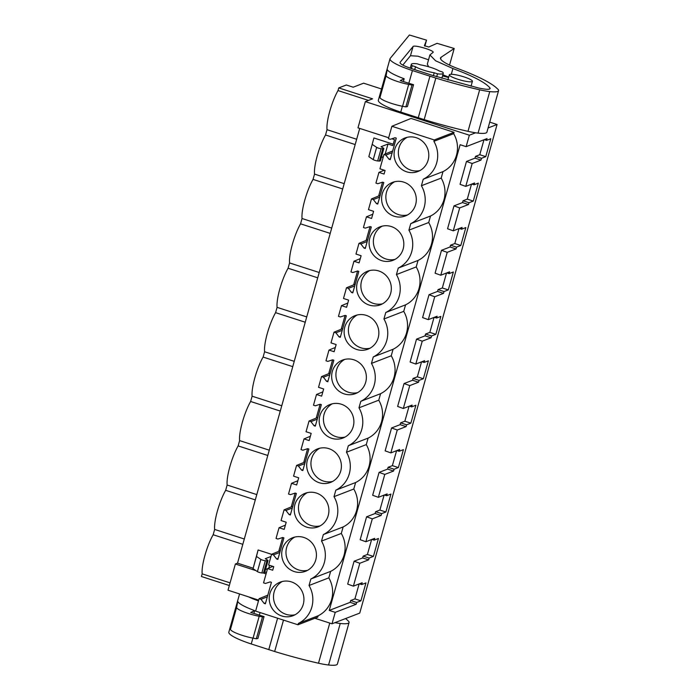 <?xml version="1.0" encoding="UTF-8"?>
<svg xmlns="http://www.w3.org/2000/svg" width="700" height="700" viewBox="0 0 700 700"><rect width="100%" height="100%" fill="white"/><g stroke="black" fill="none" stroke-linecap="round" stroke-linejoin="round"><path stroke-width="1.05" d="M475.58 132.799L469.35 135.205L365.348 101.623L372.575 98.831L338.765 87.911L338.021 90.571A25.34 5.513 107.9 0 0 327.023 129.684L325.535 134.986A25.34 5.513 107.9 0 0 314.536 174.099L313.049 179.401A25.34 5.513 107.9 0 0 302.05 218.514L300.562 223.825A25.34 5.513 107.9 0 0 289.572 262.938L288.076 268.24A25.34 5.513 107.9 0 0 277.086 307.352L275.59 312.655A25.34 5.513 107.9 0 0 264.6 351.767L263.104 357.07A25.34 5.513 107.9 0 0 252.114 396.191L250.618 401.494A25.34 5.513 107.9 0 0 239.627 440.606L238.14 445.909A25.34 5.513 107.9 0 0 227.141 485.021L225.654 490.324A25.34 5.513 107.9 0 0 214.655 529.436L213.168 534.747A25.34 5.513 107.9 0 0 202.169 573.86L201.425 576.511L229.329 585.524M488.084 127.969L497.079 124.495L359.739 613.095L332.01 623.796L314.877 618.266M489.729 122.124L497.079 124.495M338.765 87.911L346.342 84.989L353.194 87.203L363.624 83.178L381.509 88.987M368.498 100.406L338.021 90.571M359.721 128.415L237.519 563.159L235.384 563.99L228.007 590.214L258.703 600.128M365.348 101.623L357.971 127.855L388.666 137.76M332.01 623.796L335.23 612.351L329.236 610.418L460.136 144.716L466.13 146.65L487.043 138.574L486.535 140.376L490.805 138.731L485.765 156.651L479.771 154.718L483.98 139.755M469.35 135.205L466.13 146.65M391.834 138.784L394.494 139.641L392.822 145.591L387.993 144.034L385.184 154.009M382.541 182.157L378.648 196M370.055 226.581L366.161 240.415M357.569 270.996L353.684 284.83M392.674 150.946L383.959 154.516L379.942 168.814L385.079 170.468L384.072 174.055L378.936 172.393L375.918 183.102L377.799 183.715L382.567 182.149L383.793 182.543L377.746 204.059L376.521 203.665L373.345 199.535L371.473 198.931L368.463 209.641L373.599 211.304L371.586 218.47L366.45 216.816L363.44 227.526L365.312 228.13L370.081 226.572L371.306 226.966L365.26 248.474L364.035 248.08L360.859 243.959L358.986 243.346L355.976 254.065L361.113 255.719L360.106 259.306L359.1 262.885L353.964 261.231L350.954 271.941L352.826 272.545L357.595 270.988L358.82 271.381L352.774 292.889L351.549 292.495L348.373 288.374L346.5 287.77L343.49 298.48L348.626 300.134L346.614 307.309L341.477 305.646L338.467 316.356L340.34 316.96L345.109 315.402L341.197 329.245M332.596 359.835L328.711 373.669M345.109 315.402L346.334 315.796L340.287 337.312L339.062 336.919L335.895 332.789L334.014 332.185L331.004 342.895L336.14 344.558L334.127 351.724L328.991 350.07L325.981 360.78L327.854 361.384L332.623 359.826L333.848 360.22L327.801 381.727L326.576 381.334L323.409 377.204L321.536 376.6L318.517 387.31L323.654 388.973L321.641 396.139L316.505 394.485L313.495 405.195L315.368 405.799L320.136 404.241L316.225 418.084M307.624 448.665L303.739 462.499M295.146 493.089L291.252 506.923M320.136 404.241L321.361 404.635L315.315 426.142L314.099 425.749L310.922 421.627L309.05 421.024L306.04 431.734L311.176 433.387L309.155 440.562L304.019 438.9L301.009 449.61L302.881 450.214L307.659 448.656L308.875 449.05L302.829 470.566L301.613 470.164L298.436 466.043L296.564 465.439L293.554 476.149L298.69 477.811L296.669 484.977L291.533 483.315L288.523 494.034L290.395 494.637L295.172 493.08L296.389 493.474L290.342 514.981L289.126 514.587L285.95 510.457L284.078 509.854L281.067 520.564L286.204 522.226L285.197 525.814L284.183 529.392L279.046 527.739L276.036 538.449L277.909 539.053L282.686 537.495L278.766 551.337M269.579 565.303L268.8 568.067M235.384 563.99L255.92 570.614M263.419 573.038L266.079 573.895M282.686 537.495L283.911 537.889L277.865 559.396L276.64 559.003L273.464 554.881L271.591 554.278L268.581 564.988L273.717 566.641L272.711 570.229L267.575 568.566L263.55 582.864L265.431 583.468L270.2 581.91L271.425 582.304L265.379 603.811L264.154 603.418L260.977 599.296L259.105 598.692L255.614 611.109L297.99 624.785L298.375 623.42A27.186 26.136 -111.1 0 0 309.033 585.497L310.852 579.005A27.186 26.136 -111.1 0 0 321.519 541.082L323.339 534.581A27.186 26.136 -111.1 0 0 334.005 496.659L335.825 490.166A27.186 26.136 -111.1 0 0 346.483 452.244L348.311 445.751A27.186 26.136 -111.1 0 0 358.969 407.829L360.797 401.328A27.186 26.136 -111.1 0 0 371.455 363.414L373.284 356.912A27.186 26.136 -111.1 0 0 383.941 318.99L385.77 312.498A27.186 26.136 -111.1 0 0 396.428 274.575L398.256 268.082A27.186 26.136 -111.1 0 0 408.914 230.16L410.743 223.659A27.186 26.136 -111.1 0 0 421.4 185.736L441.184 178.097L443.012 171.605A27.186 26.136 68.9 0 0 453.67 133.683L454.055 132.317L411.058 118.431L391.895 126.271L388.404 138.688L390.276 139.291L395.054 137.734L396.279 138.127L390.233 159.635L389.007 159.241L390.504 158.664M441.184 178.097A27.186 26.136 68.9 0 1 430.526 216.02L428.697 222.521A27.186 26.136 68.9 0 1 418.04 260.444L416.211 266.936A27.186 26.136 68.9 0 1 405.554 304.859L403.734 311.351A27.186 26.136 68.9 0 1 393.067 349.274L391.248 355.775A27.186 26.136 68.9 0 1 380.581 393.689L378.761 400.19A27.186 26.136 68.9 0 1 368.104 438.113L366.275 444.605A27.186 26.136 68.9 0 1 355.618 482.528L353.789 489.029A27.186 26.136 68.9 0 1 343.131 526.942L341.303 533.444A27.186 26.136 68.9 0 1 330.645 571.366L328.816 577.859A27.186 26.136 68.9 0 1 318.159 615.781L317.774 617.146L297.99 624.785M335.23 612.351L356.142 604.284L356.65 602.481L360.911 600.827L365.951 582.907L361.69 584.553L362.189 582.75L353.377 586.154L359.817 563.264L368.629 559.86L369.136 558.058L373.398 556.413L378.438 538.492L374.168 540.137L374.675 538.335L365.864 541.739L372.304 518.849L381.115 515.445L381.614 513.642L385.884 511.998L390.924 494.069L386.654 495.714L387.161 493.92L378.35 497.315L384.781 474.425L393.592 471.03L394.1 469.227L398.37 467.574L403.41 449.654L399.14 451.299L399.648 449.496L390.836 452.9L397.267 430.01L406.079 426.606L406.586 424.804L410.856 423.159L415.896 405.239L411.626 406.884L412.134 405.081L403.322 408.485L409.754 385.595L418.565 382.191L419.072 380.389L423.342 378.744L428.374 360.815L424.113 362.46L424.62 360.666L415.809 364.061L419.02 352.616L422.24 341.171L431.051 337.776L431.559 335.974L435.829 334.329L440.86 316.4L436.599 318.045L437.106 316.243L428.295 319.646L434.726 296.756L443.537 293.352L444.045 291.55L448.306 289.905L453.346 271.985L449.085 273.63L449.593 271.828L440.781 275.231L447.213 252.341L456.024 248.938L456.531 247.135L460.793 245.49L465.832 227.561L461.571 229.215L462.07 227.412L453.259 230.816L459.699 207.926L468.51 204.523L469.017 202.72L473.279 201.075L478.319 183.146L474.058 184.791L474.556 182.989L465.745 186.393L472.185 163.502L480.996 160.099L481.504 158.296L485.765 156.651M463.96 76.877A11.979 2.03 15.7 0 0 449.347 74.821A11.979 2.03 15.7 0 0 457.8 79.249A11.979 2.03 15.7 0 0 472.412 81.305A11.979 2.03 15.7 0 0 463.96 76.877M441.866 78.277L443.266 73.308A16.59 2.809 -164.3 0 0 442.382 71.96L439.084 70.892A13.825 2.336 15.7 0 0 430.85 67.445A13.825 2.336 15.7 0 0 420.385 64.855L417.086 63.796A16.59 2.809 -164.3 0 0 411.329 64.33A16.59 2.809 -164.3 0 0 412.213 65.678L415.511 66.745A13.825 2.336 15.7 0 0 423.745 70.192A13.825 2.336 15.7 0 0 434.201 72.774L433.387 75.679M414.706 69.615L415.511 66.745M356.668 139.256L327.023 129.684M355.18 144.559L325.535 134.986M237.519 563.159L253.146 568.207M264.81 571.979L266.464 572.512M271.574 554.321L258.108 549.972L253.032 568.671L257.408 571.62A2.765 0.464 15.7 0 0 261.861 572.95L265.3 560.709A2.765 0.464 15.7 0 1 260.855 559.379L256.471 556.439L253.032 568.671M373.914 137.97L368.839 156.678L373.914 137.97L393.207 144.2M387.993 144.034L381.054 146.711L383.241 148.006A4.611 0.779 15.7 0 1 383.819 148.601A4.611 0.779 15.7 0 1 382.76 148.803L381.106 148.706A2.765 0.464 15.7 0 1 376.661 147.376L372.277 144.436M383.329 156.739L381.308 157.526M329.236 610.418L350.149 602.35L350.656 600.539L354.918 598.894L359.126 583.94M353.377 586.154L347.681 584.106L354.113 561.216L362.635 557.926L363.142 556.124L367.404 554.479L371.613 539.516M365.864 541.739L360.168 539.691L366.599 516.801L375.121 513.511L375.629 511.709L379.89 510.064L384.099 495.101M378.35 497.315L372.654 495.267L379.085 472.377L387.608 469.096L388.115 467.294L392.376 465.64L396.585 450.686M390.836 452.9L385.14 450.852L391.571 427.963L400.094 424.672L400.592 422.87L404.863 421.225L409.071 406.262M403.322 408.485L397.626 406.438L404.058 383.547L412.571 380.257L413.079 378.455L417.349 376.81L421.549 361.848M415.809 364.061L410.104 362.014L416.544 339.124L425.058 335.842L425.565 334.04L429.835 332.386L434.035 317.433M428.295 319.646L422.59 317.599L429.03 294.709L437.544 291.419L438.051 289.616L442.321 287.971L446.521 273.009M440.781 275.231L435.076 273.184L441.507 250.294L450.03 247.004L450.537 245.201L454.808 243.556L459.008 228.594M453.259 230.816L447.562 228.769L453.994 205.879L462.516 202.589L463.024 200.786L467.285 199.133L471.494 184.179M465.745 186.393L460.049 184.345L466.48 161.455L475.002 158.165L475.51 156.362L479.771 154.718M421.4 185.736L423.22 179.244L443.012 171.605M453.67 133.683L433.886 141.321L434.271 139.956L454.055 132.317M423.22 179.244A27.186 26.136 -111.1 0 0 433.886 141.321M434.271 139.956L391.895 126.271M389.007 159.241L385.831 155.12L392.192 152.661M472.185 163.502L466.48 161.455M480.996 160.099L475.002 158.165M481.504 158.296L475.51 156.362M486.535 140.376L484.278 139.641M443.266 73.308A16.59 2.809 -164.3 0 1 437.5 73.841L434.201 72.774M411.408 68.539L412.213 65.678M436.695 76.711L437.5 73.841M376.661 147.376L373.223 159.617L368.839 156.678M373.223 159.617A2.765 0.464 15.7 0 0 377.668 160.947L381.106 148.706M382.76 148.803L379.321 161.044L377.668 160.947M379.321 161.044A4.611 0.779 15.7 0 0 380.38 160.843L383.819 148.601M383.959 154.516L385.831 155.12M406.639 171.806A17.973 17.272 -111.1 0 0 417.909 171.518A17.973 17.272 -111.1 0 0 428.776 154.315A17.973 17.272 -111.1 0 0 416.229 137.707A17.973 17.272 -111.1 0 0 404.959 137.987A17.973 17.272 -111.1 0 0 394.091 155.19A17.973 17.272 -111.1 0 0 406.639 171.806M303.861 537.46A17.973 17.272 -111.1 0 0 292.591 537.749A17.973 17.272 -111.1 0 0 281.724 554.951A17.973 17.272 -111.1 0 0 294.271 571.567A17.973 17.272 -111.1 0 0 305.541 571.279A17.973 17.272 -111.1 0 0 316.409 554.076A17.973 17.272 -111.1 0 0 303.861 537.46M328.834 448.63A17.973 17.272 -111.1 0 0 317.564 448.91A17.973 17.272 -111.1 0 0 306.696 466.121A17.973 17.272 -111.1 0 0 319.244 482.729A17.973 17.272 -111.1 0 0 330.505 482.44A17.973 17.272 -111.1 0 0 341.381 465.238A17.973 17.272 -111.1 0 0 328.834 448.63M331.73 438.314A17.973 17.272 -111.1 0 0 342.991 438.025A17.973 17.272 -111.1 0 0 353.868 420.822A17.973 17.272 -111.1 0 0 341.311 404.215A17.973 17.272 -111.1 0 0 330.05 404.495A17.973 17.272 -111.1 0 0 319.183 421.697A17.973 17.272 -111.1 0 0 331.73 438.314M281.785 615.983A17.973 17.272 -111.1 0 0 293.055 615.694A17.973 17.272 -111.1 0 0 303.922 598.491A17.973 17.272 -111.1 0 0 291.375 581.884A17.973 17.272 -111.1 0 0 280.114 582.164A17.973 17.272 -111.1 0 0 269.238 599.375A17.973 17.272 -111.1 0 0 281.785 615.983M394.152 216.221A17.973 17.272 -111.1 0 0 405.422 215.933A17.973 17.272 -111.1 0 0 416.29 198.73A17.973 17.272 -111.1 0 0 403.743 182.123A17.973 17.272 -111.1 0 0 392.481 182.411A17.973 17.272 -111.1 0 0 381.605 199.614A17.973 17.272 -111.1 0 0 394.152 216.221M356.703 349.475A17.973 17.272 -111.1 0 0 367.964 349.186A17.973 17.272 -111.1 0 0 378.84 331.984A17.973 17.272 -111.1 0 0 366.284 315.376A17.973 17.272 -111.1 0 0 355.023 315.665A17.973 17.272 -111.1 0 0 344.146 332.868A17.973 17.272 -111.1 0 0 356.703 349.475M381.675 260.636A17.973 17.272 -111.1 0 0 392.936 260.356A17.973 17.272 -111.1 0 0 403.804 243.154A17.973 17.272 -111.1 0 0 391.256 226.537A17.973 17.272 -111.1 0 0 379.995 226.826A17.973 17.272 -111.1 0 0 369.119 244.029A17.973 17.272 -111.1 0 0 381.675 260.636M378.77 270.961A17.973 17.272 -111.1 0 0 367.509 271.241A17.973 17.272 -111.1 0 0 356.632 288.444A17.973 17.272 -111.1 0 0 369.189 305.06A17.973 17.272 -111.1 0 0 380.45 304.771A17.973 17.272 -111.1 0 0 391.317 287.569A17.973 17.272 -111.1 0 0 378.77 270.961M316.348 493.045A17.973 17.272 -111.1 0 0 305.078 493.334A17.973 17.272 -111.1 0 0 294.21 510.536A17.973 17.272 -111.1 0 0 306.757 527.144A17.973 17.272 -111.1 0 0 318.027 526.864A17.973 17.272 -111.1 0 0 328.895 509.653A17.973 17.272 -111.1 0 0 316.348 493.045M353.797 359.791A17.973 17.272 -111.1 0 0 342.536 360.08A17.973 17.272 -111.1 0 0 331.669 377.283A17.973 17.272 -111.1 0 0 344.216 393.89A17.973 17.272 -111.1 0 0 355.477 393.61A17.973 17.272 -111.1 0 0 366.354 376.408A17.973 17.272 -111.1 0 0 353.797 359.791M407.155 137.314A17.973 17.272 -111.1 0 0 398.457 154.735A17.973 17.272 -111.1 0 0 410.909 170.161A17.973 17.272 -111.1 0 0 419.983 170.546M230.072 582.864L202.169 573.86M242.812 544.32L213.168 534.747M244.3 539.009L214.655 529.436M267.523 568.741L265.501 569.52M265.3 560.709L266.954 560.805L263.506 573.046A4.611 0.779 15.7 0 0 264.565 572.845L268.012 560.604A4.611 0.779 15.7 0 0 267.435 560.009L265.248 558.705L270.961 556.5M263.506 573.046L261.861 572.95M272.912 566.387L267.575 568.566M264.154 603.418L265.65 602.84M260.977 599.296L267.339 596.846M259.105 598.692L267.82 595.131M298.375 623.42L318.159 615.781M328.816 577.859L309.033 585.497M310.852 579.005L330.645 571.366M356.142 604.284L350.149 602.35M356.65 602.481L350.656 600.539M360.911 600.827L354.918 598.894M361.69 584.553L359.424 583.817M359.817 563.264L354.113 561.216M256.471 556.439L258.108 549.972M266.954 560.805A4.611 0.779 15.7 0 0 268.012 560.604M282.301 581.49A17.973 17.272 -111.1 0 0 273.604 598.911A17.973 17.272 -111.1 0 0 286.055 614.337A17.973 17.272 -111.1 0 0 295.129 614.722M344.19 183.671L314.536 174.099M342.694 188.974L313.049 179.401M410.743 223.659L430.526 216.02M408.914 230.16L428.697 222.521M384.274 170.214L378.936 172.393M376.521 203.665L378.017 203.088M373.345 199.535L379.706 197.085M371.473 198.931L380.188 195.37M459.699 207.926L453.994 205.879M468.51 204.523L462.516 202.589M469.017 202.72L463.024 200.786M473.279 201.075L467.285 199.133M474.058 184.791L471.791 184.065M394.669 181.729A17.973 17.272 -111.1 0 0 385.971 199.15A17.973 17.272 -111.1 0 0 398.422 214.576A17.973 17.272 -111.1 0 0 407.496 214.97M331.704 228.086L302.05 218.514M330.207 233.398L300.562 223.825M398.256 268.082L418.04 260.444M396.428 274.575L416.211 266.936M372.776 214.226L366.45 216.816M364.035 248.08L365.531 247.502M360.859 243.959L367.22 241.5M358.986 243.346L367.701 239.785M447.213 252.341L441.507 250.294M456.024 248.938L450.03 247.004M456.531 247.135L450.537 245.201M460.793 245.49L454.808 243.556M461.571 229.215L459.305 228.48M382.183 226.152A17.973 17.272 -111.1 0 0 373.485 243.565A17.973 17.272 -111.1 0 0 385.936 258.991A17.973 17.272 -111.1 0 0 395.01 259.385M319.217 272.51L289.572 262.938M317.721 277.812L288.076 268.24M385.77 312.498L405.554 304.859M383.941 318.99L403.734 311.351M360.29 258.641L353.964 261.231M351.549 292.495L353.045 291.918M348.373 288.374L354.734 285.915M346.5 287.77L355.215 284.2M434.726 296.756L429.03 294.709M443.537 293.352L437.544 291.419M444.045 291.55L438.051 289.616M448.306 289.905L442.321 287.971M449.085 273.63L446.819 272.895M369.696 270.567A17.973 17.272 -111.1 0 0 360.999 287.989A17.973 17.272 -111.1 0 0 373.45 303.415A17.973 17.272 -111.1 0 0 382.524 303.8M306.731 316.925L277.086 307.352M305.235 322.227L275.59 312.655M373.284 356.912L393.067 349.274M371.455 363.414L391.248 355.775M347.804 303.056L341.477 305.646M339.062 336.919L340.559 336.341M335.895 332.789L342.248 330.339M334.014 332.185L342.729 328.624M422.24 341.171L416.544 339.124M431.051 337.776L425.058 335.842M431.559 335.974L425.565 334.04M435.829 334.329L429.835 332.386M436.599 318.045L434.332 317.319M357.21 314.983A17.973 17.272 -111.1 0 0 348.512 332.404A17.973 17.272 -111.1 0 0 360.964 347.83A17.973 17.272 -111.1 0 0 370.037 348.215M294.245 361.34L264.6 351.767M292.757 366.642L263.104 357.07M360.797 401.328L380.581 393.689M358.969 407.829L378.761 400.19M335.317 347.48L328.991 350.07M326.576 381.334L328.072 380.756M323.409 377.204L329.761 374.754M321.536 376.6L330.243 373.039M409.754 385.595L404.058 383.547M418.565 382.191L412.571 380.257M419.072 380.389L413.079 378.455M423.342 378.744L417.349 376.81M424.113 362.46L421.846 361.734M344.724 359.406A17.973 17.272 -111.1 0 0 336.026 376.819A17.973 17.272 -111.1 0 0 348.477 392.245A17.973 17.272 -111.1 0 0 357.551 392.639M281.759 405.755L252.114 396.191M280.271 411.066L250.618 401.494M348.311 445.751L368.104 438.113M346.483 452.244L366.275 444.605M322.84 391.895L316.505 394.485M314.099 425.749L315.586 425.171M310.922 421.627L317.275 419.169M309.05 421.024L317.756 417.454M397.267 430.01L391.571 427.963M406.079 426.606L400.094 424.672M406.586 424.804L400.592 422.87M410.856 423.159L404.863 421.225M411.626 406.884L409.36 406.149M332.238 403.821A17.973 17.272 -111.1 0 0 323.54 421.243A17.973 17.272 -111.1 0 0 335.991 436.66A17.973 17.272 -111.1 0 0 345.074 437.054M269.273 450.179L239.627 440.606M267.785 455.481L238.14 445.909M335.825 490.166L355.618 482.528M334.005 496.659L353.789 489.029M310.354 436.31L304.019 438.9M301.613 470.164L303.109 469.586M298.436 466.043L304.789 463.593M296.564 465.439L305.27 461.877M384.781 474.425L379.085 472.377M393.592 471.03L387.608 469.096M394.1 469.227L388.115 467.294M398.37 467.574L392.376 465.64M399.14 451.299L396.874 450.573M319.751 448.236A17.973 17.272 -111.1 0 0 311.054 465.657A17.973 17.272 -111.1 0 0 323.514 481.084A17.973 17.272 -111.1 0 0 332.588 481.469M256.786 494.594L227.141 485.021M255.299 499.896L225.654 490.324M323.339 534.581L343.131 526.942M321.519 541.082L341.303 533.444M297.868 480.734L291.533 483.315M289.126 514.587L290.623 514.01M285.95 510.457L292.303 508.008M284.078 509.854L292.793 506.293M372.304 518.849L366.599 516.801M381.115 515.445L375.121 513.511M381.614 513.642L375.629 511.709M385.884 511.998L379.89 510.064M386.654 495.714L384.396 494.988M307.274 492.66A17.973 17.272 -111.1 0 0 298.567 510.073A17.973 17.272 -111.1 0 0 311.027 525.499A17.973 17.272 -111.1 0 0 320.101 525.892M285.381 525.149L279.046 527.739M276.64 559.003L278.136 558.425M273.464 554.881L279.825 552.423M271.591 554.278L280.306 550.707M368.629 559.86L362.635 557.926M369.136 558.058L363.142 556.124M373.398 556.413L367.404 554.479M374.168 540.137L371.91 539.403M294.787 537.075A17.973 17.272 -111.1 0 0 286.09 554.488A17.973 17.272 -111.1 0 0 298.541 569.914A17.973 17.272 -111.1 0 0 307.615 570.308M424.865 46.104L426.536 40.163L409.404 35L390.206 58.371A32.252 5.46 15.7 0 0 390.014 58.739A32.252 5.46 15.7 0 0 412.422 70.56L435.838 78.085A105.98 17.946 15.7 0 0 479.666 89.81A24.885 4.209 15.7 0 0 489.755 91.595A27.151 4.594 15.7 0 0 498.575 90.641A27.151 4.594 15.7 0 0 498.26 89.565L496.694 88.104A82.941 14.044 15.7 0 0 458.649 68.897A36.864 6.239 15.7 0 1 440.501 57.995A36.864 6.239 15.7 0 1 441.114 57.234L454.204 48.492L449.54 65.082M390.014 58.739L378.341 100.275A32.252 5.46 15.7 0 0 400.75 112.087L424.165 119.621A105.98 17.946 15.7 0 0 467.994 131.338A24.885 4.209 15.7 0 0 478.074 133.123A27.151 4.594 15.7 0 0 486.903 132.178L498.575 90.641M403.384 81.559L404.171 78.75L400.251 80.579L413.56 84.718L411.994 85.041L405.851 106.899L402.553 106.277L408.695 84.411A16.59 2.809 15.7 0 1 386.146 75.53L387.223 69.457A32.252 5.46 15.7 0 0 404.171 78.75M402.553 106.277A16.59 2.809 15.7 0 1 380.004 97.388L381.08 91.315L387.223 69.457M454.204 48.492L437.062 43.33L428.759 47.014L424.392 45.701L426.536 40.163M424.165 119.621L435.838 78.085M429.931 76.248L418.259 117.784M489.65 89.049L489.965 87.946C490.665 89.749 486.798 89.749 478.345 87.938L432.53 75.407L411.338 68.521C403.436 65.835 399.683 63.779 400.085 62.344L413.061 46.541C414.102 44.389 436.021 50.986 432.889 52.518L429.905 54.933L435.549 60.751L452.918 68.547C473.183 76.125 485.529 82.591 489.965 87.946L490.157 88.594M448.577 77.56L442.54 75.897M402.797 65.082L410.48 55.729L417.918 56.201L428.54 59.789M429.905 54.933L427.324 64.12L428.575 66.745M442.855 74.777L448.7 77.114M413.56 84.718L407.418 106.575L405.851 106.899M411.994 85.041L408.695 84.411M248.307 596.767A32.252 5.46 15.7 0 0 258.475 600.924M239.575 593.95L228.83 632.144A32.252 5.46 15.7 0 0 251.248 643.965L274.662 651.499A105.98 17.946 15.7 0 0 318.491 663.215A24.885 4.209 15.7 0 0 328.571 665A27.151 4.594 15.7 0 0 337.4 664.055L349.072 622.519A27.151 4.594 15.7 0 0 348.757 621.442L347.191 619.972A82.941 14.044 15.7 0 0 345.546 618.572M253.881 613.428L254.669 610.619L250.749 612.456L264.058 616.595L262.491 616.919L256.349 638.776L253.05 638.146L259.192 616.289A16.59 2.809 15.7 0 1 236.644 607.399L237.72 601.335A32.252 5.46 15.7 0 0 254.669 610.619M253.05 638.146A16.59 2.809 15.7 0 1 230.501 629.265L231.578 623.192L237.72 601.335M334.933 622.668A24.885 4.209 15.7 0 0 340.244 623.464A27.151 4.594 15.7 0 0 349.072 622.519M274.662 651.499L283.491 620.104M277.594 618.205L268.756 649.661M340.664 620.454L338.826 621.163M264.058 616.595L257.915 638.452L256.349 638.776M262.491 616.919L259.192 616.289M260.855 559.379L257.408 571.62M400.75 112.087L402.395 106.243M408.852 83.256L412.422 70.56M441.114 57.234L440.624 58.957M478.074 133.123L489.755 91.595M467.994 131.338L479.666 89.81M410.48 55.729L413.061 46.541M451.308 74.279L452.918 68.547M380.004 97.388L386.146 75.53M251.248 643.965L252.892 638.12M259.35 615.134L260.076 612.553M328.571 665L340.244 623.464M318.491 663.215L329.77 623.07M230.501 629.265L236.644 607.399M447.877 80.027L449.347 74.821M471.039 86.196L472.412 81.305M410.252 68.154L411.329 64.33"/></g></svg>
